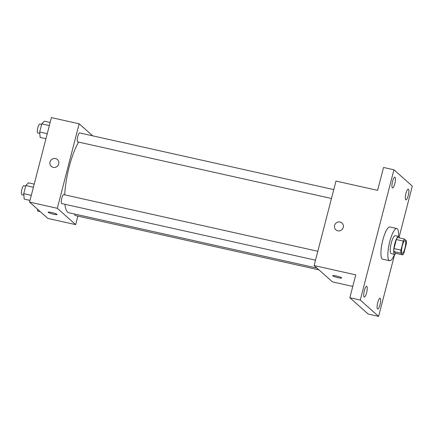 <?xml version="1.0" encoding="UTF-8"?>
<svg xmlns="http://www.w3.org/2000/svg" width="434" height="434" viewBox="0 0 434 434"><rect width="100%" height="100%" fill="white"/><g stroke="black" fill="none" stroke-linecap="round" stroke-linejoin="round"><path stroke-width="0.65" d="M402.036 253.12A6.418 1.579 -77.4 0 1 402.188 246.192A6.418 1.579 -77.4 0 1 405.025 240.696A6.418 1.579 -77.4 0 1 405.172 247.304A6.418 1.579 -77.4 0 1 402.231 253.223A6.418 1.579 -77.4 0 1 402.036 253.12M403.989 252.838L406.327 243.805A8.718 2.143 -77.4 0 0 406.43 240.789L404.472 239.047A8.718 2.143 -77.4 0 0 403.267 241.082L400.935 250.114A8.718 2.143 -77.4 0 0 400.826 253.131L402.79 254.872A8.718 2.143 -77.4 0 0 403.989 252.838M403.267 241.082L396.329 239.535L393.991 248.568L400.935 250.114M400.826 253.131L393.888 251.579L395.851 253.326L402.79 254.872M393.888 251.579A8.718 2.143 -77.4 0 1 393.991 248.568M396.329 239.535A8.718 2.143 -77.4 0 1 397.528 237.496L404.472 239.047M399.524 237.946A9.168 2.257 102.6 0 0 398.683 236.459A9.168 2.257 102.6 0 0 394.777 243.713A9.168 2.257 102.6 0 0 394.69 254.362A9.168 2.257 102.6 0 0 396.085 253.38M394.69 254.362L391.224 253.592A9.168 2.257 -77.4 0 1 390.942 253.44A9.168 2.257 -77.4 0 1 391.305 242.937A9.168 2.257 -77.4 0 1 395.217 235.689L398.683 236.459M394.522 254.324A16.508 4.063 -77.4 0 1 389.624 260.747A16.508 4.063 -77.4 0 1 389.119 260.481A16.508 4.063 -77.4 0 1 389.504 242.66A16.508 4.063 -77.4 0 1 396.812 228.528A16.508 4.063 -77.4 0 1 398.51 236.422M389.624 260.747L382.685 259.201A16.508 4.063 -77.4 0 1 382.18 258.935A16.508 4.063 -77.4 0 1 382.566 241.114A16.508 4.063 -77.4 0 1 389.873 226.977L396.812 228.528M408.237 195.495A5.501 1.356 -77.4 0 1 405.893 199.846A5.501 1.356 -77.4 0 1 405.768 194.182A5.501 1.356 -77.4 0 1 408.286 189.105A5.501 1.356 -77.4 0 1 408.237 195.495M380.01 304.641A5.501 1.356 -77.4 0 1 377.667 308.992A5.501 1.356 -77.4 0 1 377.542 303.323A5.501 1.356 -77.4 0 1 380.065 298.25A5.501 1.356 -77.4 0 1 380.01 304.641M366.611 292.722A5.501 1.356 -77.4 0 1 364.267 297.073A5.501 1.356 -77.4 0 1 364.142 291.409A5.501 1.356 -77.4 0 1 366.665 286.331A5.501 1.356 -77.4 0 1 366.611 292.722M394.837 183.582A5.501 1.356 -77.4 0 1 392.493 187.933A5.501 1.356 -77.4 0 1 392.369 182.269A5.501 1.356 -77.4 0 1 394.891 177.191A5.501 1.356 -77.4 0 1 394.837 183.582M399.177 236.872L412.3 186.121L393.947 169.797L360.258 300.062L378.611 316.386L394.652 254.357M393.947 169.797L383.537 167.475L377.618 190.358L335.97 181.07L314.118 265.57L355.766 274.858L349.847 297.74L360.258 300.062M337.788 230.817A4.584 4.405 131.6 0 1 335.639 223.488A4.584 4.405 131.6 0 1 342.86 228.425A4.584 4.405 131.6 0 1 337.788 230.817M349.847 297.74L368.2 314.064L378.611 316.386M314.118 265.57L332.477 281.894L352.771 286.418M341.618 277.972A4.584 0.602 14.5 0 1 337.581 277.543A4.584 0.602 14.5 0 1 332.84 275.856A4.584 0.602 14.5 0 1 332.737 275.677A4.584 0.602 14.5 0 1 337.332 276.241A4.584 0.602 14.5 0 1 341.618 277.977A4.584 0.602 14.5 0 1 337.587 277.548A4.584 0.602 14.5 0 1 332.84 275.861A4.584 0.602 14.5 0 1 332.737 275.677M335.883 229.841A4.584 4.405 131.6 0 1 335.639 223.488A4.584 4.405 131.6 0 1 341.976 222.989M316.929 268.066L68.832 212.741A39.472 9.716 -77.4 0 1 67.623 212.101A39.472 9.716 -77.4 0 1 64.916 204.284M64.715 194.839A39.472 9.716 -77.4 0 1 78.625 142.097M74.664 214.043A4.584 1.128 102.6 0 0 75.147 215.492L318.941 269.856M331.467 198.484L77.702 141.891A4.584 1.128 -77.4 0 1 77.561 141.82A4.584 1.128 -77.4 0 1 77.67 136.867A4.584 1.128 -77.4 0 1 79.699 132.94L333.768 189.598M315.518 260.167L61.747 203.573A4.584 1.128 -77.4 0 1 61.606 203.503A4.584 1.128 -77.4 0 1 61.715 198.55A4.584 1.128 -77.4 0 1 63.744 194.622L317.813 251.281M92.708 135.842L79.172 123.804L57.321 208.304L75.673 224.628L77.876 216.099M57.321 208.304L29.555 202.114L51.407 117.614L79.172 123.804M53.225 167.361A4.584 4.405 131.6 0 1 51.071 160.032A4.584 4.405 131.6 0 1 58.297 164.963A4.584 4.405 131.6 0 1 53.225 167.361M29.555 202.114L47.908 218.438L75.673 224.628M57.055 214.515A4.584 0.602 14.5 0 1 53.019 214.087A4.584 0.602 14.5 0 1 48.277 212.4A4.584 0.602 14.5 0 1 48.174 212.221A4.584 0.602 14.5 0 1 52.764 212.785A4.584 0.602 14.5 0 1 57.055 214.515A4.584 0.602 14.5 0 1 53.019 214.092A4.584 0.602 14.5 0 1 48.277 212.4A4.584 0.602 14.5 0 1 48.174 212.221M51.315 166.385A4.584 4.405 131.6 0 1 51.076 160.032A4.584 4.405 131.6 0 1 57.413 159.533M37.438 209.123L37.606 211.022L40.232 211.608M34.205 184.135L28.411 182.844L25.828 185.546L23.729 193.678L24.206 199.103L30 200.399M25.828 185.546L33.402 187.238M23.729 193.678L31.302 195.371M23.854 195.126L21.841 194.676A4.584 1.128 -77.4 0 1 21.7 194.6A4.584 1.128 -77.4 0 1 21.809 189.653A4.584 1.128 -77.4 0 1 23.837 185.725L25.677 186.137M50.16 122.453L44.366 121.162L41.783 123.864L39.678 131.996L40.156 137.421L45.95 138.712M41.783 123.864L49.357 125.556M39.678 131.996L47.252 133.683M39.809 133.444L37.791 132.994A4.584 1.128 -77.4 0 1 37.655 132.918A4.584 1.128 -77.4 0 1 37.758 127.97A4.584 1.128 -77.4 0 1 39.787 124.043L41.631 124.455"/></g></svg>
